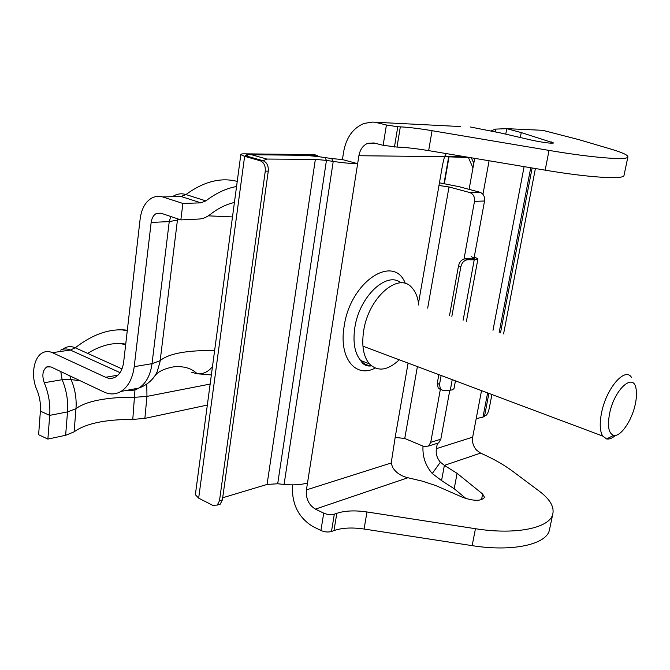 <?xml version="1.0" encoding="UTF-8"?>
<svg xmlns="http://www.w3.org/2000/svg" width="670" height="670" viewBox="0 0 670 670"><rect width="100%" height="100%" fill="white"/><g stroke="black" fill="none" stroke-linecap="round" stroke-linejoin="round"><path stroke-width="1" d="M418.767 305.093C417.929 297.338 415.534 291.425 411.589 287.346C398.281 271.744 368.274 297.941 363.626 331.064C361.515 345.628 363.425 356.549 369.346 363.818C377.746 371.967 387.721 370.627 399.278 359.798M222.683 497.768L267.07 484.435L277.69 483.774L284.08 484.427C293.435 485.306 301.24 484.82 307.505 482.953L306.416 489.896L391.213 462.987L395.166 437.418L404.747 438.473L417.402 366.591M446.262 153.572L444.52 156.654L442.602 164.669L418.524 303.133M624.03 175.289L623.988 175.515C623.636 179.669 589.039 177.592 545.179 170.163L428.658 150.624C415.777 148.497 405.224 147.316 397 147.082L383.139 145.306L373.852 142.945L367.704 143.321C362.989 145.398 360.05 149.536 358.894 155.725L357.646 163.664L342.437 159.569L343.651 151.696C346.264 137.459 353.057 128.045 364.028 123.439L372.386 122.091L460.499 126.546M466.102 498.647L454.201 488.723L441.555 480.599L444.378 465.382L440.391 462.191C436.999 458.246 435.668 453.732 436.405 448.649L437.384 443.297M482.953 194.283L489.083 160.758M436.405 448.649L472.677 437.142L481.521 390.635M492.986 330.318L524.107 166.629M469.109 189.35L474.687 158.346M284.08 484.427L333.224 161.42L331.667 158.564L325 157.567C315.252 156.135 307.002 155.356 300.252 155.256L251.535 154.737L266.894 159.058L263.109 160.741M307.505 482.953L357.646 163.664C351.281 163.614 343.141 162.869 333.224 161.42L326.449 160.406L325 157.567M331.667 158.564L342.437 159.569M267.07 484.435L315.352 159.385L326.449 160.406L277.69 483.774M315.352 159.385L266.894 159.058M427.686 308.125L449.009 186.964L438.984 185.481M449.009 186.964L469.77 192.541L479.879 192.231L459.243 186.721L439.453 182.801M449.805 390.275L440.818 439.21L438.682 442.887L428.591 446.036L423.976 446.53L404.747 438.473M479.879 192.231C483.422 193.63 484.98 196.544 484.544 200.983L474.1 257.883M438.682 442.887L435.843 443.774M484.544 200.983L474.477 201.394L464.017 258.997M440.357 389.329L430.743 442.317L440.818 439.21M474.477 201.394C474.904 196.905 473.338 193.957 469.77 192.541M428.591 446.036L430.743 442.317M495.85 131.898L495.314 129.126L506.771 128.665L521.26 132.593L553.68 142.97C550.966 143.589 543.487 142.626 531.251 140.055L500.766 132.995L470.39 126.998M505.758 134.151L506.771 128.665L542.708 130.307L578.922 139.661L610.094 148.849C622.221 152.433 628.15 155.13 627.891 156.939C627.664 160.507 593.051 157.877 549.023 150.398L432.058 130.692L428.658 150.624M491.051 130.901L495.314 129.126M397 147.082L400.325 126.856C408.549 127.267 419.135 128.54 432.058 130.692M400.325 126.856L397.771 126.747L394.454 147.031M383.139 145.306L386.414 124.989L377.076 122.727M386.414 124.989L397.771 126.747M323.727 513.145C327.479 514.711 331.005 515.054 334.313 514.183L331.474 531.494C328.174 532.407 324.657 532.072 320.922 530.489L323.727 513.145L315.411 509.125C308.753 505.012 305.755 498.597 306.416 489.896M320.922 530.489L312.656 526.394C298.343 517.542 291.592 503.698 292.405 484.862M391.213 462.987L392.528 467.174C395.769 472.551 400.903 476.077 407.93 477.744L422.343 481.161L435.793 485.574L463.137 497.534C474.251 501.269 481.387 501.202 484.544 497.349L482.626 493.991L457.099 473.338L454.201 488.723M440.391 462.191L432.267 473.506C425.467 465.65 422.385 456.521 423.013 446.119M441.555 480.599L432.267 473.506M472.677 437.142C471.94 442.024 473.221 446.354 476.529 450.123L480.591 453.104C493.162 458.665 503.848 464.712 512.625 471.228L539.4 491.261C549.777 499.075 554.257 506.587 552.842 513.789C550.346 527.851 516.243 535.255 475.457 528.714L366.984 511.964L364.07 529.024C352.11 527.29 342.085 527.809 333.987 530.573L336.826 513.304C344.933 510.657 354.983 510.213 366.984 511.964M334.313 514.183L336.826 513.304M331.474 531.494L333.987 530.573M364.07 529.024L472.166 545.648C512.801 552.147 546.879 544.333 549.467 529.836L549.635 529.057M480.591 453.104L444.378 465.382L457.099 473.338M609.641 413.315C614.507 388.818 634.046 371.783 636.148 389.312C636.827 393.508 636.517 398.566 635.219 404.504C631.802 420.81 620.47 437.242 613.653 435.349C608.586 433.473 607.246 426.128 609.641 413.315M615.487 435.383C612.221 438.247 609.281 439.436 606.652 438.959L602.707 436.061C599.801 431.179 599.441 423.281 601.643 412.377C606.501 387.922 625.127 366.674 631.509 377.394M44.237 382.738L62.126 379.714C66.489 390.049 68.29 400.777 67.511 411.899L49.706 415.375L40.384 411.146C40.862 403.683 39.656 396.481 36.766 389.538C30.644 375.945 33.6 357.077 42.687 352.73C45.761 351.155 49.002 351.139 52.411 352.671L105.642 377.285C109.135 378.852 112.46 378.743 115.617 376.959C120.014 374.178 122.702 369.178 123.674 361.959L140.181 218.654C141.68 207.926 145.993 200.816 153.112 197.332L157.232 196.277L161.478 196.544L182.877 203.445L180.85 219.902L160.951 213.194L156.613 213.387C153.623 214.894 151.805 217.909 151.16 222.448L134.218 366.666C132.593 378.542 128.196 386.791 121.01 391.422C115.608 394.546 109.939 394.747 103.992 392.017L50.979 366.934L46.716 366.959C42.646 370.259 41.825 375.518 44.237 382.738C48.634 393.223 50.451 404.102 49.706 415.375L47.88 439.084L65.635 435.299L74.094 431.874C85.551 423.532 105.115 419.378 132.777 419.428L144.871 418.382L207.34 405.057M47.88 439.084L38.617 434.721L40.384 411.146M180.85 219.902L198.839 219.056C202.817 218.83 206.653 217.281 210.346 214.392C218.236 208.228 226.259 204.258 234.416 202.482M182.877 203.445L200.891 202.859L205.858 200.899C215.975 193.127 226.209 188.337 236.552 186.536M471.236 256.61L474.352 258.302L471.881 258.888L474.226 259.818L477.919 258.947L474.31 256.752M440.592 389.546L438.222 388.19L443.724 390.761L452.133 389.948L454.017 388.592L455.441 380.853M444.771 156.127L465.834 156.881L468.422 157.567L449.034 156.847L444.361 183.555M491.906 394.529L489.301 408.055C488.539 411.548 487.551 413.901 486.345 415.107L482.961 417.142L476.194 418.616M446.429 156.152L449.034 156.847L444.478 156.797M319.917 156.855L314.205 154.628L244.466 153.832C241.828 153.815 240.614 154.083 240.815 154.644L244.625 156.336L260.169 160.741L263.168 160.758C266.911 162.358 268.603 165.817 268.268 171.135L265.27 171.152C265.613 165.817 263.913 162.349 260.169 160.741M314.205 154.628L315.821 155.072M317.178 155.432L247.506 154.695L245.086 155.231L247.64 156.361L263.168 160.758M195.472 493.84L195.355 494.703L198.663 498.145L212.725 505.356L217.281 505.063L219.467 500.783L265.27 171.152M219.467 500.783L222.39 499.895L268.268 171.135M222.39 499.895L220.204 504.175L217.373 504.996M440.45 389.379L439.512 384.454L441.136 375.493M438.222 388.19L437.284 383.274L438.842 374.63M451.856 316.341L460.826 266.819C461.94 262.523 464.201 260.169 467.601 259.767L474.226 259.818L463.146 320.176M449.52 315.545L458.489 265.864C459.603 261.576 461.865 259.231 465.265 258.829L471.881 258.888M503.572 333.92L535.397 168.53M472.978 167.852L468.422 157.567L469.067 157.4M471.32 157.777L473.799 163.304M361.54 361.892L362.73 361.281M375.166 368.081C355.577 378.6 338.635 357.956 344.12 326.499C350.192 281.551 393.968 253.185 405.384 283.552M401.054 282.916C386.908 270.605 359.162 296.559 354.807 327.839C352.747 342.337 354.698 353.224 360.669 360.485C363.659 363.827 367.235 365.602 371.415 365.828M408.089 363.107L395.166 437.418M358.894 155.725L444.52 156.654M551.142 141.772L550.866 143.213M521.26 132.593L520.33 137.526M549.023 150.398L545.179 170.163M315.411 509.125L407.93 477.744M472.166 545.648L475.457 528.714M481.504 499.761L482.626 493.991M212.465 366.708C208.186 371.892 203.085 374.245 197.164 373.76L191.796 372.336M134.218 366.666L152.031 363.676L160.18 360.653C164.552 356.867 171.989 354.112 182.5 352.387C191.913 350.887 202.616 350.335 214.601 350.72M87.67 353.392C100.969 345.142 113.649 342.06 125.726 344.146M69.881 375.87L71.112 379.605L80.199 380.761M134.98 389.823L132.777 419.428M65.635 435.299L67.511 411.899L75.986 408.708C80.953 404.881 88.708 401.958 99.26 399.94C109.863 397.963 121.714 397.084 134.829 397.293L146.956 396.397L210.145 384.069M60.786 371.574L62.126 379.714L71.112 379.605C75.082 388.943 76.698 398.65 75.986 408.708L74.094 431.874M52.411 352.671L70.367 350.041L75.258 347.789C93.046 333.995 110.399 328.141 127.325 330.226M121.982 368.885L75.258 347.789C70.727 345.846 66.573 346.348 62.804 349.279M120.039 372.637L70.367 350.041C66.958 348.542 63.717 348.567 60.643 350.117M105.642 377.285L117.962 375.158M162.894 196.93L180.984 196.452L185.967 194.551C203.739 181.545 220.824 177.165 237.23 181.411M205.858 200.899L185.967 194.551C181.545 193.203 177.341 193.739 173.337 196.151M200.891 202.859L180.984 196.452L171.604 196.704M146.789 384.019L146.956 396.397L144.871 418.382M151.16 222.448L169.242 221.586L177.433 220.095L160.013 361.859L157.174 371.775L155.189 375.476L151.889 379.597M170.791 216.51L169.242 221.586L152.031 363.676C150.39 375.376 145.976 383.516 138.799 388.097C135.047 390.3 131.06 391.046 126.848 390.334M177.625 218.814L177.433 220.095L179.099 219.316M208.32 215.841L232.482 216.938M482.961 417.142L487.609 392.913M499.183 332.429L530.724 167.743M247.297 156.261L247.506 154.695M448.674 156.839L444.009 183.496M198.663 498.145L244.625 156.336M450.282 390.233L452.225 379.647M437.284 383.274L439.512 384.454M458.489 265.864L460.826 266.819M465.265 258.829L467.601 259.767M484.452 416.547L488.891 393.399M500.498 332.873L532.122 167.977M369.346 363.818L360.669 360.485C363.073 364.798 366.666 366.591 371.456 365.862M367.704 143.321L376.13 143.522M627.891 156.939L623.988 175.515M549.467 529.836L552.842 513.789M602.707 436.061L362.931 346.172M613.653 435.349L606.652 438.959M211.36 374.957L197.164 373.76C191.796 368.416 184.208 366.071 174.401 366.724C164.929 368.383 158.522 371.297 155.189 375.476C151.135 381.406 145.666 385.61 138.799 388.097L121.01 391.422M125.667 344.615L119.721 343.517M121.597 329.791L127.258 330.812M49.664 366.498L46.716 366.959M160.984 213.211L156.613 213.387M477.903 259.014L466.421 321.29M195.355 494.703L240.815 154.644M217.281 505.063L220.204 504.175M467.526 157.333L468.749 157.492"/></g></svg>
